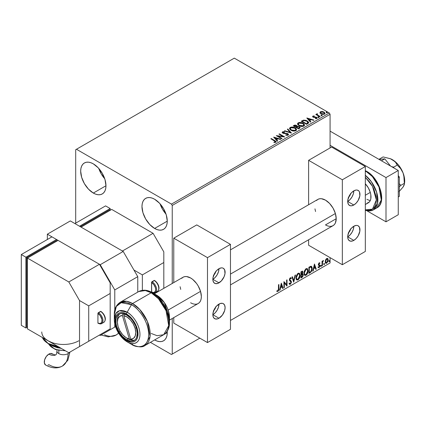 <?xml version="1.0" encoding="UTF-8"?>
<svg xmlns="http://www.w3.org/2000/svg" width="426" height="426" viewBox="0 0 426 426"><rect width="100%" height="100%" fill="white"/><g stroke="black" fill="none" stroke-linecap="round" stroke-linejoin="round"><path stroke-width="0.64" d="M154.638 339.932A17.876 10.32 60 0 0 163.557 340.805L163.557 340.805A17.876 10.32 60 0 0 167.21 331.29L167.258 332.621L164.212 334.378L167.258 332.621L167.013 335.326L166.294 337.648L165.128 339.501L163.557 340.805L161.64 341.514L159.457 341.599L157.082 341.061L154.617 339.916M98.768 168.43A17.876 10.32 -120 0 0 104.732 178.755L101.239 173.888L98.768 168.43M93.321 193.058A17.876 10.32 60 0 1 81.643 177.301A17.876 10.32 60 0 1 84.38 162.972A17.876 10.32 60 0 1 93.321 163.861L98.161 167.764L102.261 173.297L105.004 179.612L105.962 185.757L93.321 193.058L88.486 189.149L84.38 183.617L81.643 177.301L80.679 171.156L80.924 168.451L81.643 166.129L82.809 164.276L84.38 162.972L86.297 162.263L88.486 162.178L90.855 162.716L93.321 163.861A17.876 10.32 60 0 1 105.004 179.612A17.876 10.32 60 0 1 102.261 193.942L100.344 194.65L98.161 194.735L95.786 194.197L93.321 193.058L105.962 185.757L105.723 188.462L105.004 190.789L103.832 192.637L102.261 193.942A17.876 10.32 60 0 1 93.321 193.058M160.064 203.82A17.876 10.32 -120 0 0 166.023 214.14L162.535 209.272L160.064 203.82M154.617 228.442A17.876 10.32 60 0 1 142.939 212.691A17.876 10.32 60 0 1 145.676 198.362A17.876 10.32 60 0 1 154.617 199.246L159.457 203.154L163.557 208.687L166.294 215.002L167.258 221.142L154.617 228.442L149.776 224.539L145.676 219.007L142.939 212.691L141.975 206.546L142.215 203.841L142.939 201.514L144.105 199.666L145.676 198.362L147.593 197.653L149.776 197.568L152.151 198.106L154.617 199.246A17.876 10.32 60 0 1 166.294 215.002A17.876 10.32 60 0 1 163.557 229.326L161.64 230.04L159.457 230.125L157.082 229.587L154.617 228.442L167.258 221.147L167.013 223.852L166.294 226.174L165.128 228.027L163.557 229.326A17.876 10.32 60 0 1 154.617 228.442M75.7 149.702L75.7 223.133L75.7 149.702L234.3 58.138L329.309 112.991L171.47 204.113L76.467 149.26L75.7 149.702M330.075 262.948L230.471 320.453L330.075 262.948L330.075 257.639L330.075 262.948L230.471 320.453L330.075 262.948M199.821 338.148L172.237 354.075L172.237 318.504L172.237 354.075L199.821 338.148L171.47 354.517L199.821 338.148M172.237 283.476L172.237 205.439L330.075 114.317L330.075 147.934L330.075 114.317L329.309 112.991L234.3 58.138L76.467 149.26L171.47 204.113L329.309 112.991L330.075 114.317L172.237 205.439L171.47 204.113L172.237 205.439L172.237 283.476M327.44 258.374L327.818 258.625L326.705 258.518L325.592 259.913L325.278 262.496L325.56 263.071L326.529 263.289L328.015 261.298L327.913 258.747L327.344 258.353L326.375 258.763L325.592 259.913L325.192 261.745L325.805 263.289L326.705 263.204L328.217 259.998L327.599 258.444M322.029 265.824L322.439 265.584L322.573 262.128L323.403 260.52L322.439 261.729L322.439 261.058L322.029 261.298L322.029 265.824L322.439 265.584L322.503 262.475L323.472 260.542L322.439 261.729L322.439 261.058L322.029 261.298L322.029 265.824M319.367 263.353L318.888 263.236L319.724 263.582L319.963 263.055L319.585 262.805L319.963 263.055L319.17 262.869L318.824 263.172L318.382 264.509L318.616 265.254L319.457 265.675L319.521 266.319L318.249 267.475L319.095 267.597L319.851 266.522L319.83 265.164L318.797 264.248L319.106 263.476L319.724 263.582L319.963 263.055L319.17 262.869L318.382 264.509L318.515 265.132L319.553 266.048L319.047 267.07L318.483 266.921L318.43 267.64L318.121 267.464M310.144 272.688L311.449 271.431L312.141 269.328L312.018 267.145L311.145 266.239L308.893 267.214L308.893 273.407L310.144 272.688L308.893 273.05L310.144 272.688C311.571 271.634 312.258 270.233 312.194 268.481L310.985 266.229L308.893 267.214L308.893 273.407L310.144 272.688M300.921 278.013L302.529 276.948L303.184 275.579L303.131 274.216L302.412 273.812L302.913 272.203L302.423 271.16L300.921 271.82L300.921 278.013L301.991 277.39L303.259 274.903L302.412 273.812L302.913 272.203L302.545 271.208L300.921 271.82L300.921 278.013M293.7 282.182L295.484 274.956L295.037 275.212L293.732 280.665L292.428 276.719L291.98 276.98L293.7 282.182L295.484 274.956L295.037 275.212L293.732 280.665L292.428 276.719L291.98 276.98L293.7 282.182M284.35 287.577L284.35 282.97L287.028 286.032L287.028 279.839L286.618 280.074L286.618 284.696L283.934 281.623L283.934 287.816L284.35 287.577L283.934 287.465L284.35 287.577L284.35 282.97L286.938 286.086L287.028 279.839L286.618 280.074L286.618 284.696L283.934 281.623L283.934 287.816L284.35 287.577M276.921 291.309L277.933 291.443L277.63 291.262L278.434 290.191L278.609 288.524L277.63 291.262L277.933 291.443L278.918 288.706L278.609 288.524L278.609 284.701L278.609 288.524L278.918 288.706L278.918 284.52L278.503 284.76L278.386 290.165L277.933 290.809L277.129 290.713L276.921 291.309L277.933 291.443L278.812 290.138L278.918 284.52L278.503 284.76L278.503 288.881L277.933 290.809L277.129 290.713L277.129 291.453M281.32 283.13L279.605 290.319L280.052 290.058L280.601 287.758L282.108 286.884L282.662 288.551L283.109 288.295L281.32 283.13L279.605 290.319L280.052 290.058L280.601 287.758L282.108 286.884L282.662 288.551L283.109 288.295L281.32 283.13M290.734 278.615L290.015 278.237L291.038 278.796L291.363 278.226L290.931 277.736L290.324 277.773L289.366 279.775L289.579 280.596L291.017 282.204L290.266 283.684L289.43 283.136L289.094 283.647L289.6 284.355L290.298 284.302L291.363 282.592L291.277 281.219L289.781 279.509L290.202 278.498L290.676 278.38L291.038 278.796L291.363 278.226L290.963 277.757L290.202 277.858L289.595 278.679L289.419 280.233L290.814 281.575L291.017 282.31L290.266 283.684L289.43 283.136L289.094 283.647L289.339 284.105L290.298 284.302L289.456 284.238M295.969 277.8L296.24 279.27L297.124 280.047L298.035 279.834L298.951 278.987L300.069 275.963L299.595 273.535L298.93 273.114L297.763 273.503L296.208 276.101L295.969 277.8L296.815 279.935L298.035 279.834C299.435 278.625 300.122 277.145 300.096 275.388L299.249 273.231L298.003 273.343L295.969 277.8M303.946 273.194L304.217 274.663L305.101 275.441L306.012 275.228L306.922 274.381L308.041 271.357L307.572 268.928L306.906 268.513L305.74 268.897L304.185 271.495L303.946 273.194L304.792 275.329L306.012 275.228C307.412 274.019 308.094 272.539 308.073 270.782L307.226 268.625L305.98 268.737L303.946 273.194M314.463 263.998L312.748 271.181L313.195 270.925L313.744 268.62L315.251 267.752L315.804 269.418L316.252 269.157L314.463 263.998L312.748 271.181L313.195 270.925L313.744 268.62L315.251 267.752L315.804 269.418L316.252 269.157L314.463 263.998M320.719 266.144L321.145 266.404L321.326 265.451L320.741 265.952L321.066 266.458L321.412 265.744L321.066 265.425L320.719 266.144L321.066 266.458M323.882 264.317L324.308 264.578L324.49 263.625L323.904 264.125L324.229 264.631L324.575 263.918L324.229 263.603L323.882 264.317L324.229 264.631M329.042 261.34L329.463 261.601L329.644 260.648L329.064 261.149L329.383 261.655L329.729 260.941L329.383 260.621L329.042 261.34L329.383 261.655M319.953 112.762L320.943 113.795L322.642 114.354L324.085 114.264L324.953 113.598L324.298 112.262L322.429 111.511L320.506 111.697L319.953 112.762L320.943 113.795L324.474 114.088L324.995 113.353L323.968 112.049L322.173 111.479L320.416 111.745L319.905 112.842M319.729 116.751L320.144 116.511L317.343 114.743L317.322 113.689L316.688 113.971L316.8 114.583L316.225 114.248L315.81 114.487L319.729 116.751L320.144 116.511L317.546 114.935L317.322 113.689L316.869 113.795L316.8 114.583L316.225 114.248L315.81 114.487L319.729 116.751M315.9 118.694L316.337 118.231L315.357 118.321L315.485 118.668L316.864 118.481L316.603 117.326L316.603 117.677L315.863 117.406L316.603 117.677L316.603 117.326L315.863 117.054L315.863 117.406L314.787 117.39L315.863 117.406L315.863 117.054L313.728 117.342L313.973 117.043L313.52 116.894L313.52 117.246L313.392 116.362L314.329 116.293L314.239 115.957L314.239 116.282L314.239 115.957L312.727 116.213L312.7 116.783L313.467 117.304L316.401 117.72L316.337 118.231L315.357 118.321L315.485 118.668L316.96 118.423L316.944 117.581L315.863 117.054L313.616 116.942L313.312 116.42L314.329 116.293L313.882 115.936L312.881 116.096L312.881 116.452L313.584 116.293M307.844 123.609L308.685 122.794L308.546 122.038L306.134 120.388L303.642 120.116L301.235 121.234L306.598 124.333L308.717 122.581L307.284 120.915L303.514 120.143L301.235 121.234L306.598 124.333L307.844 123.609M297.22 126.495L296.581 125.457L296.581 125.808L295.122 125.42L294.015 125.755L296.581 125.808L296.581 125.457L294.015 125.404L294.015 125.755L293.562 126.016L294.015 125.404L293.258 125.84L298.621 128.934L300.16 127.832L299.435 126.708L297.22 126.405L296.874 125.659L295.66 125.116L294.595 125.143L293.258 125.84L298.621 128.934L300.186 127.656L299.435 126.708L297.236 126.266L297.236 126.618M291.4 133.104L287.827 128.977L287.374 129.232L290.138 132.337L284.765 130.739L284.318 131L291.469 133.066L287.827 128.977L287.374 129.232L290.138 132.337L284.765 130.739L284.318 131L291.4 133.104M282.049 138.503L278.061 136.198L284.733 136.954L279.365 133.86L278.955 134.099L282.955 136.405L276.272 135.644L281.639 138.743L282.049 138.503L278.061 136.198L284.733 136.954L279.365 133.86L278.955 134.099L282.955 136.405L276.272 135.644L281.639 138.743L282.049 138.503M274.408 140.841L275.393 141.757L273.939 142.156L274.142 142.513L275.846 142.241L275.957 141.384L271.255 138.541L270.84 138.78L274.408 140.841L275.217 141.97L273.939 142.156L274.142 142.513L275.771 142.284L276.139 141.794L274.877 140.633L271.255 138.541L270.84 138.78L274.408 140.841M273.662 137.156L277.305 141.24L277.752 140.985L276.586 139.675L278.093 138.801L280.361 139.478L280.814 139.217L273.732 137.113L277.305 141.24L277.752 140.985L276.586 139.675L278.093 138.801L280.361 139.478L280.814 139.217L273.662 137.156M288.136 135.149L288.493 134.376L287.688 133.588L283.002 132.747L283.013 132.236L284.477 132.177L284.472 131.804L282.96 131.725L282.23 132.182L282.443 132.869L283.295 133.365L287.396 133.892L287.822 134.355L287.635 134.797L285.825 134.818L285.761 135.164L287.598 135.335L288.524 134.589L287.816 133.657L283.21 132.901L283.072 132.198L284.477 132.177L284.472 131.804L282.529 131.874L282.188 132.374L282.821 133.152L287.396 133.892L287.555 134.845L285.825 134.818L285.761 135.164L288.136 135.149M291.011 130.26L292.694 130.915L294.696 131.048L296.102 130.532L296.555 129.6L295.958 128.482L294.861 127.725L291.395 127.065L290.09 127.512L289.542 128.359L289.898 129.339L291.011 130.26C292.518 131.155 294.142 131.293 295.878 130.681L296.56 129.69L295.112 127.864C293.589 126.953 291.954 126.815 290.207 127.443L289.542 128.439L291.011 130.26M298.988 125.654L300.671 126.309L302.673 126.442L304.079 125.926L304.531 124.994L303.935 123.875L302.838 123.119L299.372 122.459L298.067 122.912L297.518 123.753L297.875 124.738L298.988 125.654C300.495 126.549 302.119 126.687 303.855 126.075L304.537 125.084L303.088 123.258C301.565 122.347 299.931 122.209 298.184 122.837L297.518 123.833L298.988 125.654M306.805 118.018L310.447 122.108L310.895 121.847L309.729 120.537L311.236 119.669L313.504 120.345L313.951 120.084L306.869 117.981L310.447 122.108L310.895 121.847L309.729 120.537L311.236 119.669L313.504 120.345L313.951 120.084L306.805 118.018M318.046 117.283L318.941 117.107L318.131 116.767L317.833 116.937L318.046 117.283L318.834 117.342L318.733 116.889L317.94 116.831L318.046 117.283L317.94 116.831M321.209 115.457L322.104 115.281L321.295 114.94L320.996 115.111L321.209 115.457L321.997 115.521L321.896 115.063L321.103 115.004L321.209 115.457L321.103 115.004M326.364 112.48L327.264 112.304L326.454 111.963L326.364 112.48L327.157 112.539L327.051 112.086L326.263 112.022L326.364 112.48L326.263 112.022M150.421 342.36L171.47 354.517L172.237 354.075L171.47 354.517L150.421 342.36M276.133 142.066L271.149 138.956L271.255 138.541L271.255 138.897L274.877 140.99L274.877 140.633L276.101 141.965M275.398 142.012L273.939 142.508L274.871 142.433L274.871 142.082L274.871 142.433L275.217 142.327L275.34 141.869M275.398 142.05L275.398 141.698L275.217 141.97M274.014 137.555L280.409 139.451L274.014 137.555M276.586 140.026L277.544 141.102L276.586 140.026M274.988 138.237L276.213 139.606L277.369 138.94L277.369 138.588L276.213 139.606L274.988 137.88L277.369 138.588L276.213 139.254L274.988 137.88L274.988 138.237M276.916 136.016L282.955 136.762L282.955 136.405L282.955 136.762L276.916 136.016M279.259 134.275L279.365 133.86L279.365 134.211L284.094 136.943L279.259 134.275M278.061 136.554L278.061 136.198L278.061 136.554L281.74 138.679L278.061 136.554M287.832 134.84L287.156 135.319L285.825 135.17L285.825 134.818L285.825 135.17L287.555 135.202L287.79 134.621M287.832 134.802L287.832 134.451L287.555 134.845M282.22 132.555L282.529 131.874L282.529 132.23L284.472 132.156L284.472 131.804L284.472 132.177L282.96 132.076L282.188 132.715M282.933 132.662L283.072 132.198M283.072 132.55L283.21 133.253L283.21 132.901L283.21 133.253L284.153 133.508L284.153 133.157L284.153 133.508L285.196 133.524L285.196 133.173L285.196 133.524L287.816 134.009L287.816 133.657L288.498 134.754M288.493 134.728L287.252 133.764L283.764 133.46L282.896 132.72M284.722 131.123L284.765 130.739L284.765 131.096L290.138 132.694L290.138 132.337L290.138 132.694L284.722 131.123M287.582 129.467L287.827 128.977L291.112 133.018L287.827 129.328L287.582 129.467M289.558 128.62L290.207 127.795C291.954 127.166 293.589 127.31 295.112 128.215L296.544 129.861M296.555 129.957L295.569 128.508L293.418 127.55L290.75 127.555L289.542 128.711M295.798 129.536L295.314 130.723L293.285 130.995L291.054 130.138L290.244 128.849M295.868 129.946L295.314 130.723L295.314 130.372L295.314 130.723L291.421 130.372L290.26 128.748M290.772 127.752L294.696 128.098L295.873 129.531L295.314 130.372L291.421 130.021L290.244 128.556L290.772 127.752L292.172 127.433L294.888 128.215L295.628 128.881L295.825 129.818L294.366 130.66L291.826 130.228L290.319 128.94L290.772 127.752M297.22 126.405L297.22 126.756L299.435 127.06L299.435 126.708L300.16 127.827M300.165 127.848L298.961 126.841L297.22 126.756M299.489 127.891L298.482 128.732L296.491 127.582L297.417 126.767L299.025 126.948L299.489 127.544L298.956 128.46L299.446 127.709M296.608 126.762L296.336 127.028M296.15 127.145L296.15 126.788L295.937 127.267L294.222 126.272L294.222 125.92L296.177 125.702L296.64 126.272L296.15 127.145L296.592 126.437M295.937 126.911L294.222 125.92L294.222 126.272L295.937 127.267L295.937 126.911L294.222 125.92L295.202 125.478L296.272 125.755L296.608 126.405L295.937 126.911M298.956 128.109L298.482 128.732L298.956 128.109L298.482 128.38L296.491 127.23L296.491 127.582L298.482 128.732L298.482 128.38L296.491 127.23L297.62 126.719L298.679 126.788L299.489 127.539L298.956 128.109M297.534 124.019L298.184 123.194C299.931 122.56 301.565 122.704 303.088 123.609L304.521 125.26M304.531 125.35L303.541 123.907L301.395 122.944L298.727 122.949L297.518 124.104M303.775 124.935L303.291 126.117L301.257 126.389L299.031 125.532L298.221 124.248M303.844 125.34L303.291 126.117L303.291 125.766L303.291 126.117L299.398 125.771L298.237 124.142M298.748 123.146L302.673 123.497L303.85 124.924L303.291 125.766L299.398 125.414L298.221 123.955L298.748 123.146L300.149 122.832L302.865 123.609L303.775 124.578L303.77 125.287L302.343 126.053L299.803 125.627L298.296 124.333L298.748 123.146M308.642 122.576L307.284 121.272L305.069 120.478L303.301 120.547L301.539 121.41L302.045 120.766L302.045 121.117L303.514 120.494L303.514 120.143L303.514 120.494L307.284 121.272L307.284 120.915L308.696 122.757M307.987 122.768L306.459 124.131L302.194 121.666L306.459 124.131L306.459 123.774L302.194 121.314L302.194 121.666L302.194 121.314L303.802 120.558L306.869 121.154L307.87 123.157L307.987 122.789L306.901 123.875L307.87 122.805L306.459 123.774L306.459 124.131L306.901 123.519L306.459 123.774L302.194 121.314L303.616 120.611L305.064 120.515L306.555 120.984L307.689 121.783L307.87 122.805M307.157 118.417L313.547 120.318L307.157 118.417M309.729 120.893L310.687 121.969L309.729 120.893M308.131 119.099L309.356 120.473L310.506 119.807L310.506 119.45L310.506 119.807L309.356 120.473L308.131 118.747L310.506 119.45L309.356 120.121L308.131 118.747L308.131 119.099M313.52 116.894L313.392 116.362M316.864 118.481L317.173 118.05M317.141 118.236L316.603 117.677L317.136 118.215M312.641 116.681L312.881 116.096L313.126 117.145L316.209 117.576L316.337 118.582L316.209 117.927L316.337 118.582L315.874 118.7M316.209 117.576L316.337 118.231M312.881 116.096L312.604 116.852M313.882 116.287L312.631 116.703M316.502 118.247L316.337 118.582M313.52 117.246L313.312 116.772M318.046 117.64L317.94 117.182L318.733 117.241L318.733 116.889L318.834 117.698M318.834 117.342L318.733 116.889M318.866 117.342L317.908 117.209M316.119 114.663L316.225 114.248L316.8 114.935L316.8 114.583L316.8 114.935L316.119 114.663M316.683 114.344L316.869 113.795L316.8 114.583M316.869 113.795L316.869 114.147L317.322 114.046L317.322 113.689L317.343 114.083L316.651 114.429M317.194 114.541L317.285 114.109M317.285 114.466L317.546 115.292L317.546 114.935L317.546 115.292L318.824 116.106L318.824 115.75L319.835 116.687L317.146 114.669M321.209 115.813L321.103 115.355L321.896 115.414L321.896 115.063L321.997 115.872M321.997 115.521L321.896 115.063M322.029 115.515L321.071 115.382M319.953 113.119L320.416 111.745L320.416 112.102L322.173 111.83L322.173 111.479L322.173 111.83L323.968 112.405L323.968 112.049L324.974 113.529M324.953 113.95L324.575 112.853L322.674 111.91L320.794 111.931L319.926 112.661M324.34 113.476L323.856 114.237L322.615 114.344L321.113 113.753L320.57 112.757M320.576 112.725L321.358 113.912L320.57 112.709L320.778 112.107L323.558 112.288L324.362 113.268L323.994 114.163L324.33 113.444L323.994 113.811L321.358 113.561L321.358 113.912L323.994 114.163L323.994 113.811L321.635 113.705L320.549 112.544L321.199 111.9L322.647 111.926L324.016 112.624L324.33 113.438M326.364 112.837L326.263 112.379L327.051 112.437L327.051 112.086L327.157 112.895M327.157 112.539L327.051 112.086M327.189 112.539L326.225 112.405M277.369 138.588L276.213 139.254L274.988 137.88L277.369 138.588M310.506 119.45L309.356 120.121L308.131 118.747L310.506 119.45M276.82 291.277L277.63 291.262L276.618 291.134M281.251 283.423L283.109 288.295L282.56 288.258L282.805 288.114L281.251 283.423M281.804 286.709L282.108 286.884L281.804 286.709L280.297 287.577L280.601 287.758L280.297 287.577L279.744 289.882L280.052 290.058L279.701 289.909L280.297 287.577L281.804 286.709M281.048 284.43L280.473 286.842L280.782 287.017L280.473 286.842L281.048 284.43L281.932 286.352L280.782 287.017L281.357 284.605L281.048 284.43M283.934 281.661L286.618 284.696L283.934 281.661M286.725 280.015L286.725 285.83L286.725 280.015M286.762 285.878L287.028 286.032L286.762 285.878M284.041 282.795L284.35 282.97L284.041 282.795L284.041 287.401L284.041 282.795M290.266 283.684L289.691 283.572M289.121 282.96L289.962 283.508M291.054 278.05L290.809 278.482L291.054 278.05M290.319 278.412L290.015 278.237L289.472 279.334L289.781 279.509L290.319 278.412L290.015 278.237L290.367 278.199M290.031 280.164L289.472 279.334L290.031 280.164M291.432 281.975L290.234 280.313L291.432 281.975L291.123 281.794L289.989 284.126L290.298 284.302L291.432 281.975M289.376 284.211L290.473 283.689L291.107 282.097L290.857 280.846L289.536 279.722L290.015 278.237M289.659 283.567L289.254 283.221M292.22 276.841L293.732 280.665L292.22 276.841M295.08 275.191L293.53 281.671L295.08 275.191M299.095 273.162L299.787 275.212C299.813 276.964 299.127 278.45 297.731 279.658L296.666 279.829M296.453 279.722L297.971 279.499L299.297 277.624L299.787 275.212L299.292 273.359M299.675 274.163L299.521 273.721M296.991 279.195L296.166 278.21L296.283 275.942L297.332 274.083L298.743 273.753M298.86 273.843L297.715 273.79L299.009 273.907L299.68 275.627L298.024 279.206L297.06 279.28L296.075 277.385L296.911 279.174M296.379 277.56L298.024 273.966L297.715 273.79L296.075 277.385L296.379 277.56L297.295 274.663L298.216 273.87L299.121 273.982L299.659 276.085L298.759 278.524L297.3 279.371L296.773 279.03L296.379 277.56M302.375 271.149L302.913 272.203L302.609 272.022L302.38 273.135M302.114 271.836L301.028 272.038L302.295 271.863L302.497 272.581L302.103 273.636L302.412 273.812L301.028 274.024L301.028 272.038L302.018 271.708M302.865 273.891L302.412 273.812M302.694 273.827L303.259 274.903L302.95 274.727L301.683 277.214L301.991 277.39L300.921 277.656L302.636 276.112L302.95 274.727L302.652 273.78M302.332 273.236L302.609 272.022L302.306 271.074M302.391 274.397L301.028 274.658L302.199 274.408L302.843 275.143L301.805 276.868L301.028 276.959L301.028 274.658L301.965 274.222L302.449 274.493M302.503 272.454L301.331 274.2L301.331 272.214L301.028 272.038L301.028 274.024L301.331 274.2L301.331 272.214L302.226 271.841L302.503 272.454M302.199 274.408L302.806 274.807L302.561 276.165L301.331 277.14L301.331 274.834L301.028 274.658L301.028 276.959L301.331 277.14L301.331 274.834L302.561 274.45L302.258 274.275M307.071 268.556L307.764 270.606C307.79 272.358 307.103 273.843 305.708 275.052L304.643 275.223M304.43 275.116L305.948 274.892L307.274 273.018L307.764 270.606L307.268 268.753M307.652 269.557L307.492 269.115M304.968 274.589L304.143 273.609L304.34 271.09L305.501 269.317L306.72 269.147M306.837 269.237L305.692 269.184L306.986 269.301L307.657 271.021L306.001 274.6L305.037 274.674L304.052 272.778L304.888 274.568M304.356 272.954L306.001 269.36L305.692 269.184L304.052 272.778L304.356 272.954L305.272 270.057L306.193 269.269L307.098 269.376L307.636 271.484L306.736 273.918L305.272 274.765L304.75 274.424L304.356 272.954M311.449 266.341L310.985 266.229M311.289 266.271L311.891 268.305C311.949 270.057 311.268 271.458 309.835 272.512L310.964 271.532L311.725 269.743L311.832 267.48L311.257 266.245M311.028 266.958L311.736 268.05L311.592 270.111L310.852 271.484L309.308 272.534L309.308 267.608L311.028 266.958L310.458 266.767L310.767 266.942L308.999 267.432L310.767 266.942L311.784 268.721L310.852 271.484L309.308 272.534L308.999 272.358L309.308 272.534L309.308 267.608L308.999 267.432L308.999 272.358L308.999 267.432L310.948 266.889M310.767 266.942L311.193 267.027L310.889 266.852M314.393 264.29L316.252 269.157L315.703 269.12L315.948 268.982L314.393 264.29M314.947 267.576L315.251 267.752L314.947 267.576L313.44 268.444L313.744 268.62L313.44 268.444L312.886 270.75L313.195 270.925L312.844 270.771L313.44 268.444L314.947 267.576M314.191 265.297L313.616 267.709L313.925 267.885L313.616 267.709L314.191 265.297L315.075 267.219L313.925 267.885L314.5 265.473L314.191 265.297M319.963 263.055L319.436 262.698M319.66 262.879L319.436 263.359L319.66 262.879M319.415 263.406L318.888 263.236L318.488 264.072L318.797 264.248L319.196 263.412L319.724 263.582M319.196 263.412L318.888 263.236L319.196 263.22M318.893 264.605L319.83 265.164L318.893 264.605L319.83 265.164L319.521 264.988L319.66 265.611L319.963 265.787L319.83 265.164M318.249 267.475L319.095 267.597L319.963 265.787L319.66 265.611L318.786 267.421L319.095 267.597L317.94 267.299M319.047 267.07L318.483 266.921M318.174 266.74L318.744 266.889M318.515 265.132L319.457 265.675M318.563 265.233L318.211 264.956M318.712 265.286L319.058 265.414M318.297 267.528L319.447 266.601L319.42 264.865M318.589 264.429L318.888 263.236M320.757 265.249L321.066 265.425M321.412 265.744L321.103 265.568L320.757 266.282L320.416 265.962M320.719 266.303L321.082 265.398M322.136 261.239L322.439 261.729L322.136 261.239M322.727 261.026L323.084 260.616L323.275 261.133L322.754 261.005M322.344 261.67L322.136 265.409L322.439 265.584L322.029 265.473L322.37 261.596M323.92 263.422L324.229 263.603M324.575 263.918L324.266 263.742L323.92 264.455L323.579 264.141M323.882 264.477L324.245 263.577M327.818 258.625L328.217 259.998L327.908 259.823L326.401 263.028L326.705 263.204L325.661 263.183M325.421 263.06L326.572 262.911L327.541 261.569L327.903 259.615L327.408 258.348M327.168 258.971L326.396 258.896L327.322 259.035L327.802 260.243L326.705 262.65L326.05 262.693L325.299 261.335L325.624 262.427L325.299 261.181L325.629 259.855L326.396 258.896L327.083 258.896M325.602 261.511L326.705 259.077L326.396 258.896L325.299 261.335L325.602 261.511L326.209 259.546L327.386 259.077L327.802 260.398L327.195 262.187L326.215 262.757L325.602 261.511M329.08 260.446L329.383 260.621M329.729 260.941L329.42 260.765L329.08 261.479L328.734 261.159M329.042 261.495L329.404 260.595M281.932 286.352L280.782 287.017L281.357 284.605L281.932 286.352M315.075 267.219L313.925 267.885L314.5 265.473L315.075 267.219M330.075 131.128L398.262 170.496L398.262 214.731L386.004 221.808L366.866 210.758L386.004 221.808L398.262 214.731L398.262 170.496L386.004 177.573L386.004 221.808L386.004 177.573L330.075 145.282L386.004 177.573L398.262 170.496L330.075 131.128M56.94 350.028L56.94 350.981A6.502 3.754 0 0 0 58.841 353.633L58.841 350.481L58.841 353.633A6.502 3.754 0 0 0 68.038 353.633A6.502 3.754 0 0 0 69.497 352.345A6.502 3.754 180 0 1 68.038 353.633A27.104 15.65 60 0 1 62.425 366.04A27.104 15.65 60 0 1 48.873 364.699L47.973 365.114M52.094 353.745A6.502 3.754 120 0 0 48.873 354.086A14.101 8.142 -120 0 0 55.923 354.783A14.101 8.142 60 0 1 48.873 354.086L46.317 356.45L44.623 359.81L44.363 363.032L45.619 365.023C51.951 368.453 57.553 368.788 62.425 366.04A27.104 15.65 -120 0 0 68.038 353.633A6.502 3.754 180 0 1 58.841 353.633A6.502 3.754 180 0 1 56.94 350.949M51.402 342.36L48.117 340.8L68.804 352.744L99.45 335.054L68.804 352.744L88.725 341.247L88.725 305.857L110.18 293.471L110.18 328.861L88.725 341.247L110.18 328.861L99.45 335.054L100.216 335.496L115.515 326.662L114.775 327.088L114.775 323.893L114.775 327.088L115.515 326.662L100.216 335.496L114.775 327.088L100.216 335.496L99.45 335.054L110.18 328.861L110.18 293.471L88.725 305.857L79.529 300.548L68.804 281.969L27.429 258.081L27.429 328.861L48.117 340.8L45.422 338.904M58.074 240.386L27.429 258.081L58.074 240.386L99.45 264.274L68.804 281.969L99.45 264.274L110.18 282.853L110.18 293.471L110.18 282.853L99.45 264.274L58.074 240.386M101.793 312.253L100.946 311.512M100.85 311.395C104.098 313.456 107.379 319.346 103.774 322.37A6.502 3.754 -120 0 0 104.769 317.157A6.502 3.754 -120 0 0 100.525 311.427A0.65 0.373 120 0 1 100.85 311.395L97.953 313.243L97.916 323.02L98.055 323.318L101.628 323.606A6.502 3.754 60 0 1 98.379 323.286L98.204 323.345M68.804 352.744L27.429 328.861L27.429 258.081L68.804 281.969L79.529 300.548L79.529 346.551L68.804 352.744M27.429 258.081L26.662 257.639L55.779 240.828L56.546 241.27L55.779 240.828L26.662 257.639L27.429 258.081M26.662 326.646L27.429 327.088L26.662 326.646L26.662 257.639L26.662 326.646M25.895 257.197L21.3 254.54L51.945 236.851L56.546 239.503L25.895 257.197L25.895 327.972L27.429 327.088L25.895 327.972L21.3 325.32L25.895 327.972L25.895 257.197L21.3 254.54L21.3 325.32L21.3 254.54L51.945 236.851L56.546 239.503L25.895 257.197M56.546 241.27L56.546 239.503L56.546 241.27M78.762 340.8A21.673 12.514 180 0 1 48.117 340.8A21.673 12.514 180 0 1 41.769 331.955M42.344 337.467A21.673 12.514 0 0 0 58.49 346.791L48.117 343.457L42.344 337.467M59.422 347.153L52.004 345.38L48.883 343.899M51.86 345.598A17.338 10.011 0 0 0 60.625 348.026L51.86 345.598M61.142 348.324L57.222 347.701L51.945 345.667M48.958 344.293A15.171 8.76 0 0 0 64.763 350.412M65.162 350.646L58.048 350.087M55.614 349.336L53.479 348.324M52.696 354.235L50.63 353.473L48.873 354.086A6.502 3.754 120 0 0 44.618 359.837A6.502 3.754 120 0 0 45.646 365.039M88.725 305.857L88.725 341.247L79.529 346.551L79.529 300.548L88.725 305.857M104.184 322.067A6.502 3.754 60 0 0 104.642 316.758A6.502 3.754 60 0 0 100.525 311.427L98.379 312.668A6.502 3.754 60 0 1 102.623 318.398A6.502 3.754 60 0 1 101.628 323.606L103.774 322.37M102.038 323.302A6.502 3.754 -120 0 0 102.496 317.998A6.502 3.754 -120 0 0 98.379 312.668A0.65 0.373 120 0 0 97.916 313.467L97.916 323.02L100.216 323.542L101.739 322.28L101.979 319.654L100.216 315.597L97.916 313.467A5.852 3.376 60 0 1 102.054 320.629A5.852 3.376 60 0 1 97.916 323.02A0.65 0.373 120 0 0 98.055 323.318M105.121 318.861L104.807 316.853M103.907 314.782L102.565 312.972M350.625 229.124A4.335 2.503 -60 0 1 348.596 232.633M350.625 193.734A4.335 2.503 -60 0 1 348.596 197.243M230.471 249.854L317.892 199.384A15.171 8.76 60 0 1 325.475 200.135L321.369 198.708L319.516 198.782L317.892 199.384L316.555 200.486M336.205 218.714L325.475 224.907L336.205 218.714L335.384 213.501L333.063 208.138L329.58 203.447L325.475 200.135A15.171 8.76 60 0 1 335.384 213.501A15.171 8.76 60 0 1 333.063 225.658L334.394 224.55L335.384 222.979L336.205 218.714M347.696 201.461A8.669 5.005 120 0 0 353.825 190.843A8.669 5.005 -60 0 1 358.159 190.417A8.669 5.005 -60 0 1 359.491 197.36A8.669 5.005 -60 0 1 353.825 205.002L347.696 201.461L347.813 200.012L349.49 195.417L351.482 192.738L353.825 190.843L356.173 190.028L357.233 190.071L358.921 191.045L359.491 191.945L359.837 195.832L358.159 200.422L356.173 203.106L353.825 205.002L351.482 205.817L350.422 205.774L348.729 204.794L347.813 202.771L347.696 201.461L353.825 205.002A8.669 5.005 -60 0 1 349.49 205.428A8.669 5.005 -60 0 1 348.164 198.484A8.669 5.005 -60 0 1 353.825 190.843L353.356 193.819L352.03 196.887L350.039 199.565L347.696 201.461M347.696 236.851A8.669 5.005 120 0 0 353.825 226.233A8.669 5.005 -60 0 1 358.159 225.801A8.669 5.005 -60 0 1 359.491 232.75A8.669 5.005 -60 0 1 353.825 240.386L347.696 236.851L347.813 235.402L349.49 230.807L351.482 228.123L353.825 226.233L356.173 225.418L357.233 225.46L358.159 225.801L359.491 227.335L359.837 231.222L358.159 235.812L356.173 238.496L353.825 240.386L352.627 240.94L350.422 241.164L348.729 240.184L347.813 238.161L347.696 236.851L353.825 240.386A8.669 5.005 -60 0 1 349.49 240.818A8.669 5.005 -60 0 1 348.164 233.869A8.669 5.005 -60 0 1 353.825 226.233L353.356 229.209L352.03 232.276L350.039 234.955L347.696 236.851M365.316 251.446L365.316 166.513L342.334 179.783L342.334 264.716L365.316 251.446L342.334 264.716L308.621 245.254L308.621 239.769L308.621 245.254L342.334 264.716L342.334 179.783L308.621 160.32L308.621 204.736L308.621 160.32L331.604 147.05L308.621 160.32L342.334 179.783L365.316 166.513L365.316 251.446M331.604 147.05L365.316 166.513L331.604 147.05M314.958 208.862L315.565 211.536M331.433 226.259L333.063 225.658A15.171 8.76 60 0 1 325.475 224.907M350.699 228.725L349.863 231.025L348.292 232.9M350.699 193.34L349.863 195.635L348.292 197.51M126.575 337.972A13.004 7.508 60 0 1 117.379 322.045A13.004 7.508 60 0 1 122.368 315.485L129.366 339.08L131.485 340.177L131.277 339.479L131.485 340.177L129.366 339.08L122.368 315.485L119.685 316.348L117.943 318.712L117.384 322.258L118.077 326.502L119.935 330.864L122.699 334.74L125.989 337.616L129.366 339.08A13.004 7.508 60 0 1 126.575 337.972L128.109 338.856L126.575 339.74A15.171 8.76 60 0 1 116.665 326.375A15.171 8.76 60 0 1 118.987 314.218A15.171 8.76 60 0 1 126.575 314.968L122.47 313.541L120.617 313.616L118.987 314.218L117.656 315.325L116.665 316.891L116.053 318.866L116.053 323.696L116.665 326.375L118.987 331.732L122.47 336.428L126.575 339.74L130.681 341.167L132.534 341.093L134.158 340.491L135.495 339.384L136.485 337.818L137.3 333.547L136.485 328.334L135.495 325.624L132.534 320.496L130.681 318.281L126.575 314.968A15.171 8.76 60 0 1 136.485 328.334A15.171 8.76 60 0 1 134.158 340.491A15.171 8.76 60 0 1 126.575 339.74L128.109 338.856A15.171 8.76 -120 0 0 131.485 340.177A15.171 8.76 -120 0 0 132.901 340.315A15.171 8.76 -120 0 0 134.888 339.98A15.171 8.76 60 0 1 132.901 340.315L130.782 339.224L123.785 315.629L124.339 313.951L123.785 315.629A13.004 7.508 60 0 1 135.074 328.206L136.347 327.887L135.074 328.206L133.216 323.845L130.452 319.969L127.156 317.098L123.785 315.629L130.782 339.224L133.466 338.361L135.207 335.997L135.766 332.45L135.074 328.206A13.004 7.508 60 0 1 130.782 339.224L132.901 340.315A15.171 8.76 60 0 1 131.485 340.177A15.171 8.76 60 0 1 127.31 338.361M365.311 183.776L368.293 187.797L370.29 192.392L365.316 195.273L370.29 192.403L370.812 194.687L370.812 198.83L370.29 200.518L369.438 201.865L366.903 203.33M335.39 213.511L230.471 274.088L335.39 213.511M200.54 291.368L168.179 310.053L200.54 291.368L198.212 285.995L196.588 283.514L192.722 279.435L190.63 277.986L186.524 276.559L184.666 276.634L183.042 277.235A15.171 8.76 60 0 1 190.63 277.986A15.171 8.76 60 0 1 200.54 291.357A15.171 8.76 60 0 1 198.212 303.509L199.544 302.407L200.54 300.836L201.147 298.866L201.354 296.565L200.54 291.357M117.411 321.215A15.171 8.76 60 0 1 119.797 313.84A15.171 8.76 -120 0 0 117.379 320.277L117.379 322.045M122.368 315.485L122.986 313.611L122.368 315.485M123.646 313.749L124.003 314.958L123.646 313.749M372.42 176.316L366.85 171.822A1.081 0.623 -60 0 0 366.626 171.327C379.582 178.132 387.197 202.717 376.919 207.84A21.673 12.514 -120 0 0 380.242 190.475A21.673 12.514 -120 0 0 366.083 171.38A1.081 0.623 -60 0 1 366.626 171.327A1.081 0.623 120 0 0 366.083 171.38L372.377 176.572L378.986 186.977L381.297 199.996L376.919 207.84L373.394 209.88L377.564 203.356L376.595 192.105L371.328 181.662L365.316 175.299A21.673 12.514 60 0 1 377.191 194.288A21.673 12.514 60 0 1 373.394 209.88A21.673 12.514 60 0 1 365.316 210.109M365.316 177.275L372.5 186.338L376.35 199.959L372.5 209.123L365.316 209.896L367.366 210.3L369.88 210.199L372.09 209.379L373.9 207.877L375.242 205.747L376.073 203.074L376.35 199.959L376.073 196.514L373.9 189.203L372.09 185.608L369.88 182.243L365.316 177.275M366.083 171.38L365.316 171.822L366.083 171.38A21.673 12.514 -120 0 0 365.316 170.959L366.083 171.38M381.408 197.036L380.301 189.964L378.954 186.279M377.143 182.69L374.939 179.325M366.85 199.251A13.004 7.508 -120 0 0 370.311 200.465M365.316 183.782A13.004 7.508 60 0 1 368.293 202.813L365.316 204.533M132.571 303.541L126.698 301.315L120.111 302.311A24.921 14.388 60 0 1 132.571 303.541L151.225 292.774A2.167 1.251 -60 0 1 152.306 292.667L156.661 295.181L152.306 292.667A24.287 14.021 60 0 1 169.479 322.413L167.461 311.912L162.61 302.582L152.306 292.667A2.167 1.251 120 0 0 151.225 292.774A24.921 14.388 -120 0 0 138.764 291.538L145.351 290.548L151.225 292.774L132.571 303.541A24.921 14.388 60 0 1 148.855 325.507A24.921 14.388 60 0 1 145.032 345.475L150.064 336.449L147.412 321.481L139.808 309.516L132.571 303.541A2.167 1.251 120 0 0 131.49 304.686A2.167 1.251 -60 0 1 132.571 303.541M132.571 344.24A2.167 1.251 -60 0 1 131.49 344.346L127.134 341.833A2.71 1.566 -60 0 1 126.575 340.592C123.221 339.192 115.265 330.624 115.111 320.735C115.265 311.028 123.221 311.646 126.575 314.116A2.71 1.566 -60 0 1 127.134 312.226L119.445 310.746L115.824 313.536L114.317 319.628A18.132 10.469 60 0 1 127.134 312.226L131.49 304.686A24.287 14.021 -120 0 0 114.317 314.601L116.335 306.438L121.186 302.705L131.49 304.686L127.134 312.226A18.132 10.469 60 0 1 139.957 334.431A18.132 10.469 60 0 1 127.134 341.833L127.134 341.833A18.132 10.469 60 0 1 114.317 319.628C115.025 329.096 119.296 336.497 127.134 341.833L131.49 344.346A24.287 14.021 -120 0 0 148.663 334.431A24.287 14.021 -120 0 0 131.49 304.686C136.512 306.789 148.429 319.617 148.663 334.431C148.429 348.974 136.512 348.047 131.49 344.346A2.167 1.251 120 0 0 132.571 344.24M131.49 344.346C137.87 347.275 142.38 347.653 145.032 345.475L163.685 334.708A24.921 14.388 -120 0 0 167.503 314.734A24.921 14.388 -120 0 0 151.225 292.774L158.456 298.743L166.06 310.714L168.717 325.682L163.685 334.708L157.098 335.699L151.225 333.473M126.575 340.592L122.187 337.051L118.465 332.035L117.038 329.207L115.329 323.446L115.329 318.281L115.984 316.172L117.038 314.495L118.465 313.312L120.207 312.668L122.187 312.588L124.339 313.078L128.812 315.661L130.963 317.658L132.944 320.022L136.107 325.501L137.822 331.263L137.822 336.428L137.167 338.537L136.107 340.214L134.68 341.396L132.944 342.041L130.963 342.121L126.575 340.592A2.71 1.566 120 0 0 127.134 341.833C130.883 344.591 139.781 345.289 139.957 334.431C139.781 323.377 130.883 313.797 127.134 312.226A2.71 1.566 120 0 0 126.575 314.116C129.93 315.517 137.886 324.085 138.04 333.973C137.886 343.681 129.93 343.063 126.575 340.592M114.317 319.628L114.317 314.601C114.184 309.159 116.112 305.059 120.111 302.311L138.764 291.538C143.147 289.456 147.662 289.829 152.306 292.667L156.661 295.181C164.5 300.516 168.771 307.918 169.479 317.386A18.132 10.469 -120 0 0 156.661 295.181L164.351 302.582L169.479 317.386L169.479 322.413C169.612 327.855 167.684 331.955 163.685 334.708M114.775 310.208L114.775 289.93L137.763 276.66L137.763 292.119L137.763 276.66L123.205 251.446L100.216 264.716L47.35 234.194L70.338 220.924L123.205 251.446L70.338 220.924L47.35 234.194L47.35 239.503L47.35 234.194L100.216 264.716L123.205 251.446L137.763 276.66L114.775 289.93L100.216 264.716L114.775 289.93L114.775 310.208M390.594 158.797L392.442 159.702A17.338 10.011 -120 0 0 390.605 158.802L383.102 156.922L379.598 158.946L379.816 159.313L379.598 158.946L383.102 156.922L390.402 158.717L394.146 160.879L395.482 162.205L397.261 165.091L393.752 167.114L391.302 166.582L393.752 167.114L397.261 165.091L400.557 168.515L403.06 172.908L403.821 175.416L404.338 183.334L400.829 185.358L399.226 183.627L400.829 185.358L404.338 183.334L404.402 183.995L403.06 187.067L398.986 191.705L402.165 188.09M393.762 167.897L393.752 167.114L393.762 167.897M399.221 187.003L400.829 185.358L399.221 187.003M379.598 158.946L379.172 159.372L379.598 158.946M390.402 158.717L395.616 162.018L398.571 165.139L401.111 168.85L403.06 172.908L404.285 177.03L404.562 182.988M403.768 185.816L403.06 187.067L404.258 184.809L404.562 182.972A17.338 10.011 -120 0 0 403.06 172.908L404.253 178.036L404.402 183.995M403.06 172.908A17.338 10.011 -120 0 0 392.442 159.702L395.482 162.205L397.261 165.091L400.557 168.515L403.06 172.908M379.023 159.388L384.779 158.871L381.456 160.788L384.779 158.871L390.535 166.034L384.779 158.871L379.023 159.388M398.262 175.645L399.338 176.982L398.262 177.599L399.338 176.982L399.338 196.391L398.262 197.009L399.338 196.391L399.338 176.982L398.262 175.645M215.774 306.976A4.335 2.503 -60 0 1 213.751 310.485M215.774 271.586A4.335 2.503 -60 0 1 213.751 275.1M212.846 279.312A8.669 5.005 120 0 0 218.975 268.7A8.669 5.005 -60 0 1 223.309 268.268A8.669 5.005 -60 0 1 224.64 275.217A8.669 5.005 -60 0 1 218.975 282.853L212.846 279.312L212.963 277.864L214.64 273.274L216.632 270.59L218.975 268.7L221.323 267.885L222.383 267.927L223.309 268.268L224.64 269.796L224.987 273.684L224.071 276.767L221.323 280.963L217.782 283.407L215.572 283.625L213.879 282.651L212.963 280.627L212.846 279.312L218.975 282.853A8.669 5.005 -60 0 1 214.64 283.285A8.669 5.005 -60 0 1 213.314 276.336A8.669 5.005 -60 0 1 218.975 268.7L218.511 271.676L217.18 274.738L215.194 277.422L212.846 279.312M212.846 314.702A8.669 5.005 120 0 0 218.975 304.089A8.669 5.005 -60 0 1 223.309 303.658A8.669 5.005 -60 0 1 224.64 310.602A8.669 5.005 -60 0 1 218.975 318.243L212.846 314.702L212.963 313.254L214.64 308.664L216.632 305.98L220.173 303.53L222.383 303.312L223.309 303.658L224.64 305.186L225.104 307.625L224.64 310.602L222.383 315.086L218.975 318.243L217.782 318.797L215.572 319.015L213.879 318.041L212.963 316.017L212.846 314.702L218.975 318.243A8.669 5.005 -60 0 1 214.64 318.669A8.669 5.005 -60 0 1 213.314 311.725A8.669 5.005 -60 0 1 218.975 304.089L218.511 307.066L217.18 310.128L215.194 312.812L212.846 314.702M230.471 329.303L230.471 244.37L207.483 257.639L207.483 342.573L230.471 329.303L207.483 342.573L173.771 323.11L173.771 317.62L173.771 323.11L207.483 342.573L207.483 257.639L173.771 238.177L173.771 282.587L173.771 238.177L196.759 224.907L173.771 238.177L207.483 257.639L230.471 244.37L230.471 329.303M196.759 224.907L230.471 244.37L196.759 224.907M154.313 293.823L183.042 277.235L181.71 278.343M180.107 286.714L180.72 289.392M215.854 306.582L215.013 308.877L213.447 310.751M215.854 271.192L215.013 273.487L213.447 275.361M169.479 320.102L198.212 303.509A15.171 8.76 60 0 1 190.63 302.758M119.935 330.869A27.104 15.65 60 0 1 116.058 335.076A27.104 15.65 60 0 1 104.461 334.745M111.708 209.422L81.062 227.117L111.708 209.422L153.083 233.31L122.438 251.005L81.062 227.117L122.438 251.005L153.083 233.31L163.813 251.888L163.813 288.338L163.813 262.507L142.359 274.892L163.813 262.507L163.813 251.888L153.083 233.31L111.708 209.422M142.359 290.303L142.359 274.892L133.929 270.025L142.359 274.892L142.359 290.303M155.426 281.288L154.579 280.548M154.484 280.43C157.732 282.491 161.012 288.381 157.407 291.405A6.502 3.754 -120 0 0 158.403 286.192A6.502 3.754 -120 0 0 154.159 280.462A0.65 0.373 120 0 1 154.484 280.43L151.587 282.278L151.688 292.353M151.837 292.38L152.013 292.321A6.502 3.754 60 0 0 155.261 292.641A6.502 3.754 60 0 0 156.257 287.433A6.502 3.754 60 0 0 152.013 281.703A0.65 0.373 120 0 0 151.549 282.502L151.549 292.055L153.85 292.577L155.373 291.315L155.687 289.664L155.373 287.656L153.85 284.632L151.549 282.502A5.852 3.376 60 0 1 155.687 289.664A5.852 3.376 60 0 1 151.549 292.055M80.296 226.675L109.413 209.864L110.18 210.306L109.413 209.864L80.296 226.675M79.529 226.233L74.933 223.575L105.579 205.886L110.18 208.538L79.529 226.233L74.933 223.575L105.579 205.886L110.18 208.538L79.529 226.233M110.18 210.306L110.18 208.538L110.18 210.306M118.582 333.191L116.058 335.076A27.104 15.65 -120 0 0 118.492 333.041M157.817 291.102A6.502 3.754 60 0 0 158.275 285.793A6.502 3.754 60 0 0 154.159 280.462L152.013 281.703A6.502 3.754 -120 0 1 156.129 287.033A6.502 3.754 -120 0 1 155.671 292.337M158.754 287.896L158.44 285.889M157.54 283.817L156.198 282.007M276.139 141.794L276.139 142.146M296.56 129.69L296.56 130.042M295.873 129.531L295.873 129.882M290.244 128.556L290.244 128.913M296.64 126.272L296.64 126.629M299.489 127.544L299.489 127.896M304.537 125.084L304.537 125.441M303.85 124.924L303.85 125.276M298.221 123.955L298.221 124.307M313.259 116.554L313.259 116.905M316.513 117.981L316.513 118.332M318.952 117.171L318.952 117.528M322.115 115.345L322.115 115.702M324.995 113.353L324.995 113.71M324.362 113.268L324.362 113.625M320.549 112.544L320.549 112.901M327.274 112.368L327.274 112.725M296.815 279.935L296.512 279.754M299.009 273.907L298.706 273.732M297.06 279.28L296.752 279.099M302.545 271.208L302.236 271.027M302.295 271.863L301.986 271.687M304.792 275.329L304.489 275.148M306.986 269.301L306.683 269.125M305.037 274.674L304.728 274.498M319.532 263.412L319.228 263.236M319.026 264.722L318.723 264.546M318.664 267.081L318.355 266.9M319.346 265.579L319.037 265.403M325.805 263.289L325.501 263.114M327.322 259.035L327.019 258.854M326.05 262.693L325.746 262.517M69.917 352.105L67.867 360.258L62.425 366.04M52.121 353.761C54.203 354.752 55.471 355.092 55.923 354.783C56.413 354.544 56.754 353.276 56.94 350.981M65.471 350.822L55.188 349.448L48.846 344.235M61.541 348.553L50.039 344.836M59.48 347.366L48.442 344.011L42.275 337.429M230.471 284.887L333.063 225.658M373.394 209.88L369.427 210.982L365.316 210.353M366.626 171.327L365.316 170.634M116.058 335.076L108.321 336.897L101.063 335.006M157.407 291.405L155.261 292.641L153.578 292.992L152.274 292.651"/></g></svg>
